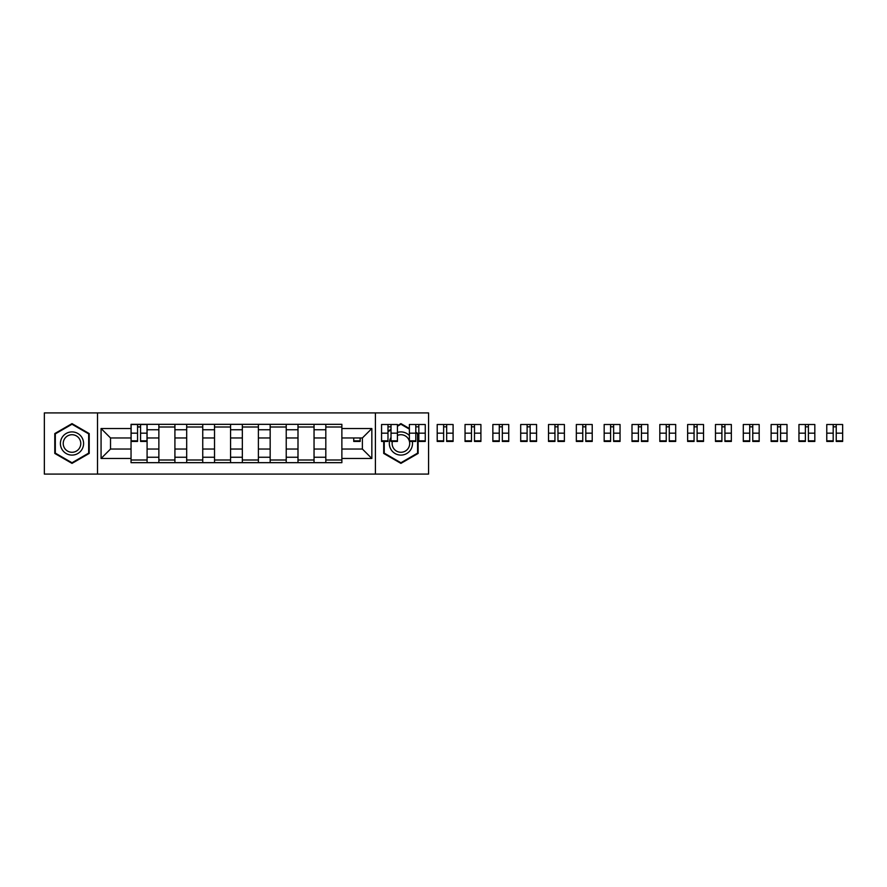 <?xml version="1.0" encoding="UTF-8"?>
<svg xmlns="http://www.w3.org/2000/svg" width="887" height="887" viewBox="0 0 887 887"><rect width="100%" height="100%" fill="white"/><g stroke="black" fill="none" stroke-linecap="round" stroke-linejoin="round"><path stroke-width="1.33" d="M375.412 474.09L428.565 474.09L428.565 412.91L44.35 412.91L44.35 474.09L375.412 474.09L375.412 412.91M158.862 462.67L158.862 429.763L147.087 429.763L147.087 462.67M147.087 429.763L147.087 424.33M158.862 429.763L158.862 424.33M174.916 424.33L174.916 462.67M186.691 462.67L186.691 424.33M202.746 424.33L202.746 462.67M214.521 462.67L214.521 424.33M230.565 424.33L230.565 462.67M242.339 462.67L242.339 424.33M258.394 424.33L258.394 462.67M270.169 462.67L270.169 424.33M286.224 424.33L286.224 462.67M297.999 462.67L297.999 424.33M314.042 424.33L314.042 462.67M325.817 462.67L325.817 424.33M325.817 449.033L314.042 449.033M297.999 449.033L286.224 449.033M270.169 449.033L258.394 449.033M242.339 449.033L230.565 449.033M214.521 449.033L202.746 449.033M186.691 449.033L174.916 449.033M158.862 449.033L147.087 449.033M325.817 437.967L314.042 437.967M297.999 437.967L286.224 437.967M270.169 437.967L258.394 437.967M242.339 437.967L230.565 437.967M214.521 437.967L202.746 437.967M186.691 437.967L174.916 437.967M158.862 437.967L147.087 437.967M110.52 449.033L131.043 449.033L131.043 437.967L110.52 437.967L110.52 449.033L101.074 458.479L101.074 428.521L131.043 428.521L131.043 437.967M341.872 437.967L341.872 449.033L362.384 449.033L362.384 437.967L341.872 437.967L341.872 424.33L131.043 424.33L131.043 428.521M341.872 428.521L371.841 428.521L371.841 458.479L341.872 458.479L341.872 449.033M131.043 449.033L131.043 462.67L341.872 462.67L341.872 458.479M131.043 458.479L101.074 458.479M97.503 474.09L97.503 412.91M89.21 433.566L72.002 423.62L54.783 433.566L54.783 453.434L72.002 463.38L89.21 453.434L89.21 433.566M383.705 440.839L383.705 453.434L400.913 463.38L418.132 453.434L418.132 433.566L415.803 432.224M409.384 428.521L400.913 423.62L397.431 425.638M391.012 429.341L387.985 431.093M147.087 459.998L131.043 459.998M137.552 427.002L140.578 427.002M174.916 459.998L158.862 459.998M158.862 427.002L174.916 427.002M202.746 459.998L186.691 459.998M186.691 427.002L202.746 427.002M230.565 459.998L214.521 459.998M214.521 427.002L230.565 427.002M258.394 459.998L242.339 459.998M242.339 427.002L258.394 427.002M286.224 459.998L270.169 459.998M270.169 427.002L286.224 427.002M314.042 459.998L297.999 459.998M297.999 427.002L314.042 427.002M341.872 459.998L325.817 459.998M325.817 427.002L341.872 427.002M101.074 428.521L110.52 437.967M362.384 449.033L371.841 458.479M362.384 437.967L371.841 428.521M140.578 441.449L140.578 424.507L146.998 424.507L146.998 441.449L140.578 441.449M137.552 426.824L140.578 426.824M137.552 424.507L131.132 424.507L131.132 441.449L137.552 441.449L137.552 424.507L140.578 424.507M61.957 449.299A11.598 11.598 0 0 0 77.79 453.545A11.598 11.598 0 0 0 82.036 437.701A11.598 11.598 0 0 0 66.203 433.455A11.598 11.598 0 0 0 61.957 449.299M64.396 447.891A8.781 8.781 0 0 0 76.382 451.106A8.781 8.781 0 0 0 79.597 439.109A8.781 8.781 0 0 0 67.612 435.894A8.781 8.781 0 0 0 64.396 447.891M72.002 424.241L88.678 433.876L88.678 453.124L72.002 462.759L55.316 453.124L55.316 433.876L72.002 424.241M391.012 437.468A11.598 11.598 0 0 0 405.193 454.277A11.598 11.598 0 0 0 412.2 440.839M392.376 441.449A8.781 8.781 0 0 0 404.173 451.649A8.781 8.781 0 0 0 409.45 441.449M409.384 441.205A8.781 8.781 0 0 0 397.431 435.439M397.431 426.248L400.913 424.241L409.384 429.131M415.803 432.845L417.589 433.876L417.589 453.124L400.913 462.759L384.237 453.124L384.237 440.839M387.985 431.714L391.012 429.962M409.384 435.584A11.598 11.598 0 0 0 397.431 432.435M353.736 437.967L353.736 441.449L360.155 441.449L360.155 437.967M391.012 441.449L391.012 424.507L397.431 424.507L397.431 441.449L391.012 441.449M387.985 426.824L391.012 426.824M387.985 424.507L381.565 424.507L381.565 441.449L387.985 441.449L387.985 424.507L391.012 424.507M418.841 441.449L418.841 424.507L425.261 424.507L425.261 441.449L418.841 441.449M415.803 426.824L418.841 426.824M415.803 424.507L409.384 424.507L409.384 441.449L415.803 441.449L415.803 424.507L418.841 424.507M446.671 441.449L446.671 424.507L453.091 424.507L453.091 441.449L446.671 441.449M443.633 426.824L446.671 426.824M443.633 424.507L437.213 424.507L437.213 441.449L443.633 441.449L443.633 424.507L446.671 424.507M474.49 441.449L474.49 424.507L480.909 424.507L480.909 441.449L474.49 441.449M471.463 426.824L474.49 426.824M471.463 424.507L465.043 424.507L465.043 441.449L471.463 441.449L471.463 424.507L474.49 424.507M502.319 441.449L502.319 424.507L508.739 424.507L508.739 441.449L502.319 441.449M499.281 426.824L502.319 426.824M499.281 424.507L492.862 424.507L492.862 441.449L499.281 441.449L499.281 424.507L502.319 424.507M530.149 441.449L530.149 424.507L536.568 424.507L536.568 441.449L530.149 441.449M527.111 426.824L530.149 426.824M527.111 424.507L520.691 424.507L520.691 441.449L527.111 441.449L527.111 424.507L530.149 424.507M557.967 441.449L557.967 424.507L564.387 424.507L564.387 441.449L557.967 441.449M554.94 426.824L557.967 426.824M554.94 424.507L548.521 424.507L548.521 441.449L554.94 441.449L554.94 424.507L557.967 424.507M585.797 441.449L585.797 424.507L592.217 424.507L592.217 441.449L585.797 441.449M582.759 426.824L585.797 426.824M582.759 424.507L576.339 424.507L576.339 441.449L582.759 441.449L582.759 424.507L585.797 424.507M613.627 441.449L613.627 424.507L620.046 424.507L620.046 441.449L613.627 441.449M610.589 426.824L613.627 426.824M610.589 424.507L604.169 424.507L604.169 441.449L610.589 441.449L610.589 424.507L613.627 424.507M641.445 441.449L641.445 424.507L647.865 424.507L647.865 441.449L641.445 441.449M638.418 426.824L641.445 426.824M638.418 424.507L631.999 424.507L631.999 441.449L638.418 441.449L638.418 424.507L641.445 424.507M669.275 441.449L669.275 424.507L675.694 424.507L675.694 441.449L669.275 441.449M666.237 426.824L669.275 426.824M666.237 424.507L659.817 424.507L659.817 441.449L666.237 441.449L666.237 424.507L669.275 424.507M697.104 441.449L697.104 424.507L703.524 424.507L703.524 441.449L697.104 441.449M694.066 426.824L697.104 426.824M694.066 424.507L687.647 424.507L687.647 441.449L694.066 441.449L694.066 424.507L697.104 424.507M724.923 441.449L724.923 424.507L731.343 424.507L731.343 441.449L724.923 441.449M721.896 426.824L724.923 426.824M721.896 424.507L715.476 424.507L715.476 441.449L721.896 441.449L721.896 424.507L724.923 424.507M752.753 441.449L752.753 424.507L759.172 424.507L759.172 441.449L752.753 441.449M749.715 426.824L752.753 426.824M749.715 424.507L743.295 424.507L743.295 441.449L749.715 441.449L749.715 424.507L752.753 424.507M780.582 441.449L780.582 424.507L787.002 424.507L787.002 441.449L780.582 441.449M777.544 426.824L780.582 426.824M777.544 424.507L771.125 424.507L771.125 441.449L777.544 441.449L777.544 424.507L780.582 424.507M808.401 441.449L808.401 424.507L814.82 424.507L814.82 441.449L808.401 441.449M805.374 426.824L808.401 426.824M805.374 424.507L798.954 424.507L798.954 441.449L805.374 441.449L805.374 424.507L808.401 424.507M836.23 441.449L836.23 424.507L842.65 424.507L842.65 441.449L836.23 441.449M833.192 426.824L836.23 426.824M833.192 424.507L826.773 424.507L826.773 441.449L833.192 441.449L833.192 424.507L836.23 424.507M297.999 429.763L286.224 429.763M270.169 429.763L258.394 429.763M242.339 429.763L230.565 429.763M214.521 429.763L202.746 429.763M186.691 429.763L174.916 429.763M325.817 429.763L314.042 429.763M297.999 457.237L286.224 457.237M270.169 457.237L258.394 457.237M242.339 457.237L230.565 457.237M214.521 457.237L202.746 457.237M186.691 457.237L174.916 457.237M158.862 457.237L147.087 457.237M325.817 457.237L314.042 457.237M140.578 440.839L146.998 440.839M140.578 433.166L146.998 433.166M131.132 440.839L137.552 440.839M131.132 433.166L137.552 433.166M353.736 440.839L360.155 440.839M391.012 440.839L397.431 440.839M391.012 433.166L397.431 433.166M381.565 440.839L387.985 440.839M381.565 433.166L387.985 433.166M418.841 440.839L425.261 440.839M418.841 433.166L425.261 433.166M409.384 440.839L415.803 440.839M409.384 433.166L415.803 433.166M446.671 440.839L453.091 440.839M446.671 433.166L453.091 433.166M437.213 440.839L443.633 440.839M437.213 433.166L443.633 433.166M474.49 440.839L480.909 440.839M474.49 433.166L480.909 433.166M465.043 440.839L471.463 440.839M465.043 433.166L471.463 433.166M502.319 440.839L508.739 440.839M502.319 433.166L508.739 433.166M492.862 440.839L499.281 440.839M492.862 433.166L499.281 433.166M530.149 440.839L536.568 440.839M530.149 433.166L536.568 433.166M520.691 440.839L527.111 440.839M520.691 433.166L527.111 433.166M557.967 440.839L564.387 440.839M557.967 433.166L564.387 433.166M548.521 440.839L554.94 440.839M548.521 433.166L554.94 433.166M585.797 440.839L592.217 440.839M585.797 433.166L592.217 433.166M576.339 440.839L582.759 440.839M576.339 433.166L582.759 433.166M613.627 440.839L620.046 440.839M613.627 433.166L620.046 433.166M604.169 440.839L610.589 440.839M604.169 433.166L610.589 433.166M641.445 440.839L647.865 440.839M641.445 433.166L647.865 433.166M631.999 440.839L638.418 440.839M631.999 433.166L638.418 433.166M669.275 440.839L675.694 440.839M669.275 433.166L675.694 433.166M659.817 440.839L666.237 440.839M659.817 433.166L666.237 433.166M697.104 440.839L703.524 440.839M697.104 433.166L703.524 433.166M687.647 440.839L694.066 440.839M687.647 433.166L694.066 433.166M724.923 440.839L731.343 440.839M724.923 433.166L731.343 433.166M715.476 440.839L721.896 440.839M715.476 433.166L721.896 433.166M752.753 440.839L759.172 440.839M752.753 433.166L759.172 433.166M743.295 440.839L749.715 440.839M743.295 433.166L749.715 433.166M780.582 440.839L787.002 440.839M780.582 433.166L787.002 433.166M771.125 440.839L777.544 440.839M771.125 433.166L777.544 433.166M808.401 440.839L814.82 440.839M808.401 433.166L814.82 433.166M798.954 440.839L805.374 440.839M798.954 433.166L805.374 433.166M836.23 440.839L842.65 440.839M836.23 433.166L842.65 433.166M826.773 440.839L833.192 440.839M826.773 433.166L833.192 433.166"/></g></svg>
